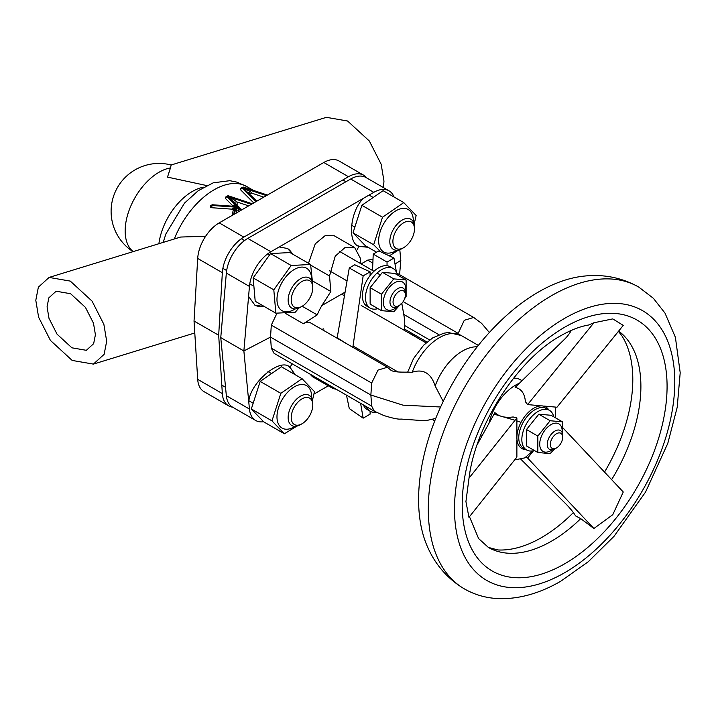 <?xml version="1.0" encoding="UTF-8"?>
<svg xmlns="http://www.w3.org/2000/svg" width="716" height="716" viewBox="0 0 716 716"><rect width="100%" height="100%" fill="white"/><g stroke="black" fill="none" stroke-linecap="round" stroke-linejoin="round"><path stroke-width="1.07" d="M95.407 334.721L93.653 343.671L86.341 350.312L71.886 347.815L57.056 334.175L48.992 318.334L47.077 306.815L48.822 297.865L56.134 291.215L70.598 293.721L85.428 307.361L93.483 323.193L95.407 334.721M106.684 341.228L103.865 324.33L92.051 301.105L70.293 281.102L49.091 277.432L38.36 287.179L35.8 300.308L38.61 317.206L50.433 340.431L72.182 360.434L93.393 364.104L104.115 354.357L106.684 341.228M205.644 236.262L180.638 237.041L49.091 277.432M171.142 164.993L326.38 117.334L347.591 121.013L369.34 141.007L381.163 164.241L383.973 181.139L383.436 187.601M133.203 251.611A47.927 27.673 -60 0 1 125.157 230.937A47.927 27.673 -60 0 1 159.05 172.234A47.927 27.673 -60 0 1 170.471 167.929L171.151 164.993A47.927 47.927 0 0 0 133.069 251.647M170.471 167.929L167.499 177.112L206.709 185.56M366.843 178.016A30.502 17.614 120 0 0 363.701 175.223A30.502 17.614 120 0 0 348.45 176.727L243.861 237.112A30.502 17.614 120 0 0 222.345 272.698L197.697 258.467L194.036 321.019L197.697 379.346L222.345 393.576A30.502 17.614 120 0 0 228.61 405.838A30.502 17.614 120 0 0 232.61 407.162M194.036 321.019L218.684 335.249L222.345 393.576M222.345 272.698L218.684 335.249M348.45 176.727L323.802 162.496L219.212 222.882L243.861 237.112M228.61 405.838L203.962 391.607A30.502 17.614 -60 0 1 197.697 379.346M197.697 258.467A30.502 17.614 -60 0 1 219.212 222.882M323.802 162.496A30.502 17.614 -60 0 1 339.053 160.993L363.701 175.223M368.024 247.271L358.886 246.376C347.081 242.849 350.115 210.898 363.451 198.305L279.195 246.957L287.537 248.515L292.808 254.216M366.386 246.322A32.676 18.867 -60 0 1 357.902 245.731M263.685 306.162A32.676 18.867 -60 0 1 254.744 305.052M264.562 306.672L254.932 305.159L248.586 296.451L243.87 350.956L220.761 337.612L226.346 273.082A30.502 17.614 120 0 1 247.79 238.401L350.679 179A30.502 17.614 120 0 1 365.93 177.487L389.039 190.832A30.502 17.614 -60 0 1 394.042 196.989M435.731 418.421L427.318 420.337L420.838 420.471L401.058 419.066C398.436 419.478 392.699 418.296 383.848 415.522L374.343 411.244L274.094 353.364L271.31 348.155L270.523 337.102L243.87 350.956L248.819 402.446C248.9 383.606 280.52 356.684 290.034 367.362L295.171 374.71M344.817 292.289L321.86 305.544A50.111 28.926 -60 0 0 317.215 314.906L302.206 306.242M443.204 401.408L435.176 386.005C431.095 373.287 423.451 368.677 412.237 372.186L411.118 372.311C407.18 371.801 394.901 372.938 390.954 370.262L387.419 367.254L310.395 322.791A13.076 7.545 120 0 0 303.369 323.73L317.215 314.906M247.79 238.401L270.899 251.746A30.502 17.614 -60 0 0 249.445 286.427L248.586 296.451M263.569 421.706A30.502 17.614 -60 0 1 255.648 420.462L232.539 407.127A30.502 17.614 120 0 1 226.346 395.697L220.761 337.612M255.648 420.462A30.502 17.614 -60 0 1 249.445 409.033L248.819 402.446M313.948 394.095L328.286 385.826M399.582 274.667L400.817 260.338L399.788 249.642M270.899 251.746L279.195 246.957M389.039 190.832A30.502 17.614 -60 0 0 373.788 192.344L363.451 198.305M276.985 313.214L271.31 325.1L270.523 337.102L370.87 395.035L371.667 406.097L374.343 411.244M357.159 249.66L358.886 246.376M360.801 263.685L360.327 258.199L354.671 247.566L334.193 235.743L325.154 235.636L315.246 243.861L308.498 263.273M373.009 259.353L367.684 260.132L361.159 263.891M395.017 264.061L400.817 260.338M292.209 363.817L289.953 367.317M309.849 374.003L312.409 376.652L332.886 388.475L336.377 389.325M287.385 248.434A32.676 18.867 -60 0 1 292.11 253.813M288.843 366.753A32.676 18.867 -60 0 1 293.596 373.806M354.671 247.566L345.175 247.432L335.249 256.131L329.512 275.991L330.855 291.51L312.668 281.003M330.855 291.51L321.86 305.544M387.419 367.254L378.003 370.1L371.667 383.042L370.87 395.035L403.01 405.166L440.6 407.001M330.506 385.933L332.886 388.475M489.368 332.501L481.608 323.364L473.688 317.448L464.272 320.294L457.891 333.951M438.926 334.712L403.743 314.396M638.69 287.035C621.506 277.468 602.97 273.861 583.084 276.215A169.486 97.859 120 0 0 538.45 292.03A169.486 97.859 120 0 0 427.219 546.165C435.131 564.575 447.527 578.823 464.398 588.91C475.245 595.094 487.122 598.343 500.045 598.665C520.085 598.925 540.338 593.099 560.798 581.195L588.319 561.702L614.024 536.32L645.537 492.08L667.795 443.356L677.193 407.332L680.2 372.776L675.403 337.317L664.985 313.08L653.359 298.277L638.69 287.035A174.292 100.625 120 0 0 551.544 295.663A174.292 100.625 120 0 0 437.682 449.254A174.292 100.625 120 0 0 464.398 588.91M522.062 380.644L520.729 379.936A34.86 20.129 120 0 0 513.605 378.146M544.16 406.079L556.976 407.216L623.26 325.386L612.771 318.906L593.904 322.764L588.561 325.028C580.076 326.451 570.822 330.013 560.798 335.723C518.348 358.886 475.773 424.051 469.105 477.474L465.928 501.585L468.953 517.346L516.88 457.094L516.88 440M520.765 459.117L564.664 502.713A38.127 8.055 38.8 0 1 575.539 515.878L580.73 518.635A126.356 72.951 120 0 1 551.544 541.144A126.356 72.951 120 0 1 488.366 547.409L497.88 549.96A129.086 74.527 120 0 0 541.529 537.591A129.086 74.527 120 0 0 573.382 512.575M571.314 330.38A38.127 30.072 -84.9 0 1 564.664 339.151L515.153 387.374C521.364 388.797 524.774 393.576 525.392 401.712L527.629 404.594L540.204 405.721M514.634 459.932L524.801 457.873L533.518 450.31M477.214 444.618L494.881 412.604C499.034 416.578 505.111 418.037 513.13 416.963L516.88 417.965L516.88 437.53A23.968 13.837 120 0 0 525.965 449.621M516.88 435.051L516.88 437.53A23.968 13.837 120 0 1 533.832 408.183A23.968 13.837 120 0 1 542.298 405.909A23.968 13.837 120 0 1 548.841 410M604.528 472.086A129.086 74.527 120 0 0 621.694 335.509L618.4 331.383M580.73 518.635L593.904 528.506L612.771 514.697L623.26 491.99L562.937 427.882M480.758 435.042A34.86 20.129 120 0 0 481.68 436.518M468.953 478.207L516.88 417.965M593.904 528.506L527.629 458.061L533.545 450.695M527.629 458.061L525.392 457.193M593.904 322.764L527.629 404.594M556.502 433.726A8.717 5.03 120 0 0 550.336 444.394A8.717 5.03 120 0 0 556.502 447.956L554.963 448.843A10.892 6.292 -60 0 1 549.512 449.38A10.892 6.292 -60 0 1 547.847 440.653A10.892 6.292 -60 0 1 554.963 431.05A10.892 6.292 -60 0 1 560.404 430.513A10.892 6.292 -60 0 1 562.66 435.498L562.66 437.279A8.717 5.03 120 0 0 556.502 433.726M521.006 422.359L516.88 420.91M515.037 420.283L494.514 414.296M554.963 448.843L556.502 447.956A8.717 5.03 120 0 0 562.66 437.279M337.12 338.22A35.818 20.675 -60 0 1 337.182 337.755L349.283 267.981L354.76 264.759L370.1 271.847L363.164 275.848L352.845 347.296M346.472 395.151L349.283 408.532L363.164 418.162L360.595 403.305M387.043 265.726L387.043 262.065L393.979 258.064L378.827 250.931L373.233 254.09L372.526 270.451M370.1 275.508L370.1 271.847M370.1 411.217L370.1 414.152L363.164 418.162M404.11 330.21L404.334 328.653A37.035 21.382 120 0 0 404.334 317.823L401.828 303.369M393.979 258.064L396.422 272.152M349.283 267.981L363.164 275.848M373.233 254.09L387.043 262.065M291.322 419.182A15.251 8.807 120 0 0 302.009 423.765A15.251 8.807 120 0 0 312.794 405.086A15.251 8.807 120 0 0 312.686 403.43A15.251 8.807 120 0 0 300.532 399.832A15.251 8.807 120 0 0 291.322 419.182M302.009 423.765L300.469 424.651A17.426 10.06 -60 0 1 291.752 425.51A17.426 10.06 -60 0 1 288.262 419.424A17.426 10.06 -60 0 1 294.983 400.844A17.426 10.06 -60 0 1 309.187 395.33A17.426 10.06 -60 0 1 312.677 401.416A17.426 10.06 -60 0 1 312.794 403.305L312.794 405.086M414.367 227.33A15.251 8.807 120 0 0 402.204 223.723A15.251 8.807 120 0 0 393.003 243.082A15.251 8.807 120 0 0 403.681 247.655A15.251 8.807 120 0 0 414.466 228.977A15.251 8.807 120 0 0 414.367 227.33M403.681 247.655L402.141 248.55A17.426 10.06 -60 0 1 393.424 249.41A17.426 10.06 -60 0 1 389.934 243.315A17.426 10.06 -60 0 1 396.655 224.743A17.426 10.06 -60 0 1 410.859 219.221A17.426 10.06 -60 0 1 414.349 225.316A17.426 10.06 -60 0 1 414.466 227.205L414.466 228.977M300.532 282.426A15.251 8.807 120 0 0 291.251 300.971A15.251 8.807 120 0 0 302.009 306.358A15.251 8.807 120 0 0 303.486 305.383A15.251 8.807 120 0 0 312.794 287.68A15.251 8.807 120 0 0 300.532 282.426M302.009 306.358L300.469 307.245A17.426 10.06 -60 0 1 291.752 308.113A17.426 10.06 -60 0 1 288.781 295.234A17.426 10.06 -60 0 1 298.778 279.893A17.426 10.06 -60 0 1 309.187 277.924A17.426 10.06 -60 0 1 312.794 285.899L312.794 287.68M253.16 277.915L255.209 301.266L275.857 313.187L273.807 289.837L291.179 265.484L270.532 253.562L253.16 277.915L273.807 289.837M295.207 308.927A24.505 14.15 -60 0 1 277.02 300.917A24.505 14.15 -60 0 1 292.638 270.505A24.505 14.15 -60 0 1 311.612 280.511M298.849 308.059L295.278 312.185L275.857 313.187M291.179 265.484L310.61 264.49L289.962 252.569L270.532 253.562M310.61 264.49L312.722 284.467M380.805 251.862L373.654 244.774L382.505 217.234L403.752 202.601L383.105 190.68L361.857 205.313L353.006 232.852L365.411 245.758L376.571 252.202M396.879 250.224A24.505 14.15 -60 0 1 378.728 242.643A24.505 14.15 -60 0 1 394.319 211.802A24.505 14.15 -60 0 1 413.23 218.881A24.505 14.15 -60 0 1 413.284 221.808M403.752 202.601L416.148 215.507L414.134 224.117M382.505 217.234L361.857 205.313M373.654 244.774L353.006 232.852M398.606 249.991L389.316 255.872M412.855 333.862A24.505 14.15 -60 0 1 413.132 335.428M414 334.524L414.125 336.001M251.334 408.952L263.73 421.858L284.377 433.78L271.982 420.874L251.334 408.952L260.185 381.413L281.433 366.78L302.08 378.701L314.476 391.607L312.462 400.226M295.207 426.324A24.505 14.15 -60 0 1 277.056 418.744A24.505 14.15 -60 0 1 292.638 387.902A24.505 14.15 -60 0 1 311.558 394.981A24.505 14.15 -60 0 1 311.612 397.908M296.934 426.092L284.377 433.78M271.982 420.874L280.833 393.335L260.185 381.413M280.833 393.335L302.08 378.701M396.834 293.256A8.717 5.03 120 0 0 393.173 303.333A8.717 5.03 120 0 0 399.215 305.562A8.717 5.03 120 0 0 401.595 303.629A8.717 5.03 120 0 0 405.372 294.885A8.717 5.03 120 0 0 396.834 293.256M399.215 305.562L397.675 306.448A10.892 6.292 -60 0 1 392.225 306.985A10.892 6.292 -60 0 1 394.695 291.072A10.892 6.292 -60 0 1 403.117 288.118A10.892 6.292 -60 0 1 405.372 293.104L405.372 294.885M232.718 206.208A1.638 1.11 80.2 0 0 233.335 205.125L236.611 206.575L238.929 210.692L236.575 210.951L236.361 206.682L232.065 206.226M256.937 201.106L242.617 187.726L250.287 191.637L248.497 192.676L249.991 194.591M233.604 201.59L227.518 196.444L235.188 200.355L233.398 201.384L234.893 203.299M256.31 201.464L242.617 187.726L266.442 195.611M250.287 191.637L252.22 193.302A1.638 0.94 0 0 0 249.795 193.964M227.554 196.426L251.343 204.329M235.188 200.355L237.121 202.019A1.638 0.94 0 0 0 234.696 202.682M241.211 210.182L227.509 196.47L226.981 196.775L240.692 210.486M232.423 206.19A1.638 0.94 0 0 0 232.557 205.823A1.638 0.94 0 0 0 232.333 205.349L233.335 205.125M233.371 206.253L212.715 204.785L211.954 205.456L211.757 207.721A1.638 0.94 180 0 1 210.799 207.452A1.638 0.94 180 0 1 210.316 206.79A1.638 1.638 0 0 1 211.139 205.376A1.638 0.94 60 0 1 211.954 205.456L235.358 207.121L233.326 209.94L232.011 215.498M236.611 206.575L212.598 205.08A1.638 0.94 -120 0 0 211.784 205L211.139 205.376M238.929 210.692L239.234 211.327M233.3 210.039A1.638 0.94 0 0 0 231.868 209.153L235.358 207.121L233.586 214.585M236.647 213.037L236.575 210.951M232.557 205.823L232.091 206.369M370.127 287.662L370.127 304.094L381.467 310.646L381.467 294.213L393.791 278.882L382.451 272.331L370.127 287.662L381.467 294.213M397.783 306.385A15.904 9.183 -60 0 1 394.597 308.757A15.904 9.183 -60 0 1 383.346 302.268A15.904 9.183 -60 0 1 394.597 282.784A15.904 9.183 -60 0 1 405.372 293.229M400.781 303.987L393.791 311.746L381.467 310.646M393.791 278.882L406.115 279.983L406.115 296.415L404.647 298.67M406.115 279.983L394.776 273.431L382.451 272.331M526.493 429.528L526.493 445.961L537.832 452.503L537.832 436.071L550.157 420.74L538.817 414.197L526.493 429.528L537.832 436.071M552.161 449.854A15.904 9.183 -60 0 1 550.953 450.624A15.904 9.183 -60 0 1 539.712 444.126A15.904 9.183 -60 0 1 550.953 424.651A15.904 9.183 -60 0 1 562.132 432.571M554.345 449.165L550.157 453.604L537.832 452.503M550.157 420.74L562.481 421.84L551.141 415.298L538.817 414.197M562.481 421.84L562.66 436.653M376.383 412.174A22.876 13.21 -60 0 1 370.217 411.288A22.876 13.21 -60 0 1 366.476 406.697M370.217 411.288L367.138 409.507A22.876 13.21 -60 0 1 363.397 404.925M377.959 308.623A22.876 13.21 -60 0 1 370.217 308.113A22.876 13.21 -60 0 1 366.708 289.783A22.876 13.21 -60 0 1 381.655 269.628A22.876 13.21 -60 0 1 393.093 268.491A22.876 13.21 -60 0 1 397.398 274.953M370.217 308.113L367.138 306.332A22.876 13.21 -60 0 1 363.63 288.002A22.876 13.21 -60 0 1 378.576 267.847A22.876 13.21 -60 0 1 390.005 266.71L393.093 268.491M534.324 450.48A22.876 13.21 -60 0 1 526.573 449.979A22.876 13.21 -60 0 1 523.074 431.641A22.876 13.21 -60 0 1 538.011 411.485A22.876 13.21 -60 0 1 549.449 410.358A22.876 13.21 -60 0 1 553.763 416.81M526.573 449.979L523.494 448.198A22.876 13.21 -60 0 1 519.986 429.869A22.876 13.21 -60 0 1 534.933 409.704A22.876 13.21 -60 0 1 546.371 408.576L549.449 410.358M174.31 238.992A65.362 37.733 -60 0 1 214.102 189.785A65.362 37.733 -60 0 1 246.778 186.554L253.518 190.438M158.898 243.717A47.927 27.673 -60 0 1 192.362 191.467A47.927 27.673 -60 0 1 203.711 187.171M249.445 286.427L226.346 273.082M226.346 395.697L249.445 409.033M373.788 192.344L350.679 179M329.512 275.991L310.735 265.144M303.369 323.73L285.111 313.187M371.667 383.042L271.31 325.1M371.667 406.097L271.31 348.155M429.663 339.966L404.674 325.538M372.839 263.103L367.684 260.132M457.936 333.235L403.171 301.615M435.176 386.005A43.569 25.158 -60 0 1 477.196 346.83M412.237 372.186A43.569 25.158 -60 0 1 461.211 335.509L478.342 345.398M519.386 383.257A39.21 22.643 120 0 0 515.529 385.163A39.21 22.643 120 0 0 488.983 423.281M564.638 318.351A155.775 89.939 120 0 0 454.49 509.13A155.775 89.939 120 0 0 564.638 572.719A155.775 89.939 120 0 0 674.785 381.941A155.775 89.939 120 0 0 564.638 318.351M564.638 327.239A144.874 83.647 120 0 0 462.196 504.682A144.874 83.647 120 0 0 564.638 563.823A144.874 83.647 120 0 0 667.079 386.389A144.874 83.647 120 0 0 564.638 327.239M611.634 479.639A126.356 72.951 120 0 0 618.633 331.096M337.182 337.755L347.018 343.931M266.97 195.316L243.225 187.395L242.697 187.699M242.608 187.753L242.08 188.057L255.791 201.769M251.871 204.033L227.607 196.417M248.685 205.868L237.121 202.019L237.121 205.116M263.783 197.151L252.22 193.302M253.75 202.941L240.665 189.865A1.638 0.94 180 0 1 240.451 189.391A1.638 1.638 0 0 1 241.265 187.977A1.638 0.94 60 0 1 242.08 188.057A1.638 1.155 135 0 0 240.665 189.865M232.333 205.349L225.567 198.583A1.638 0.94 180 0 1 225.352 198.108A1.638 1.638 0 0 1 226.166 196.694A1.638 0.94 60 0 1 226.981 196.775A1.638 1.155 135 0 0 225.567 198.583M231.868 209.153L211.757 207.721M234.427 214.102L236.164 206.763M267.39 195.065L243.744 187.18A1.638 0.671 108.4 0 0 243.225 187.395A1.638 0.94 -120 0 0 242.411 187.315L241.265 187.977M252.292 203.783L228.646 195.898A1.638 0.671 108.4 0 0 228.127 196.112A1.638 0.94 -120 0 0 227.312 196.032L226.166 196.694M236.826 212.715A1.638 0.94 180 0 1 237.488 212.33M163.159 242.411L165.906 233.899L184.495 203.111L198.243 190.68L213.225 182.822L229.791 180.692L236.844 182.106L246.778 186.554M93.393 364.104L194.788 332.976M434.764 420.865L432.446 419.531M427.04 342.051L404.298 328.921M473.688 317.448L396.825 273.073M407.646 372.195L413.562 358.51L423.639 345.202L432.661 337.916L443.83 333.191L448.476 332.546L461.211 335.509M488.366 547.409L478.592 538.548L469.472 516.692M555.697 407.109L555.321 417.705M397.998 371.971L353.033 346.007M323.883 329.181L323.113 328.733M426.074 342.892L361.213 305.446M343.492 295.216L342.722 294.777M252.676 402.956L249.105 400.888M225.531 387.284L221.817 385.136M270.773 373.152L267.945 371.523M372.454 197.052L369.044 195.083M345.935 181.739L342.857 179.958M354.357 226.847L351.466 225.182M253.187 285.845L249.768 283.867M226.659 270.532L222.882 268.348M269.341 254.923L267.623 253.929M244.514 240.585L241.328 238.75M346.911 280.824L329.62 270.845M380.053 274.801L377.046 273.065M373.958 271.283L339.366 251.316M233.514 201.5L241.838 209.824M228.646 195.898A1.638 1.638 0 0 0 227.312 196.032M212.715 204.785A1.638 1.638 0 0 0 211.784 205M243.744 187.18A1.638 1.638 0 0 0 242.411 187.315"/></g></svg>
